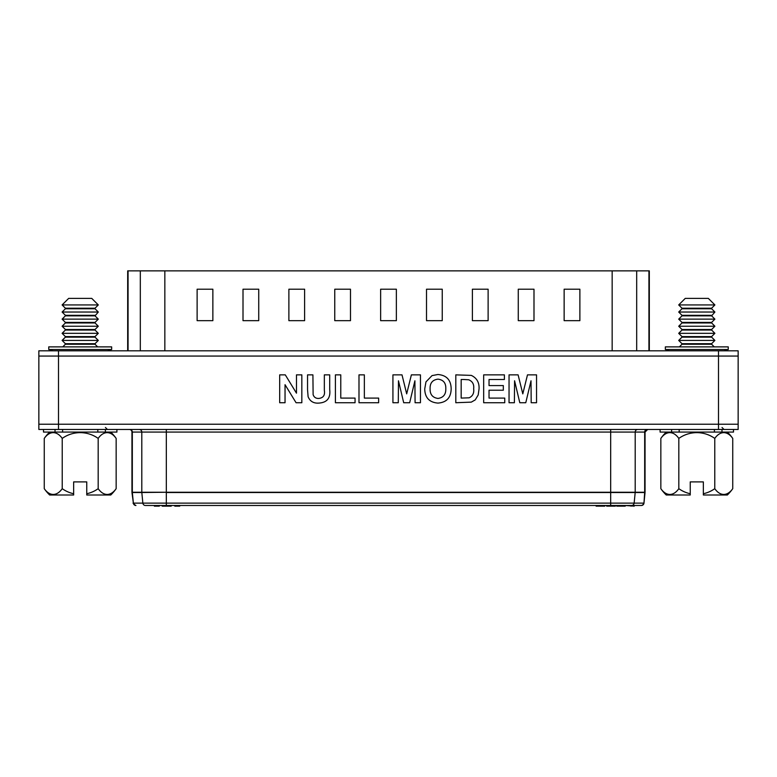 <?xml version="1.0" encoding="UTF-8"?>
<svg xmlns="http://www.w3.org/2000/svg" width="777" height="777" viewBox="0 0 777 777"><rect width="100%" height="100%" fill="white"/><g stroke="black" fill="none" stroke-linecap="round" stroke-linejoin="round"><path stroke-width="1.17" d="M504.749 402.729L483.673 402.729L483.673 374.864L504.39 374.864L504.39 379.506L489.034 379.506L489.034 385.577L503.321 385.577L503.321 390.219L489.034 390.219L489.034 398.086L504.749 398.086L504.749 402.729M437.985 403.088C429.36 402.428 424.941 397.717 424.728 388.956L425.971 381.876L432.031 375.602L437.907 374.504C446.571 375.223 450.99 379.992 451.165 388.83C451 397.62 446.6 402.369 437.985 403.088M378.642 402.729L358.993 402.729L358.993 374.864L364.355 374.864L364.355 398.086L378.642 398.086L378.642 402.729M307.546 389.665L307.546 374.864L312.908 374.864L313.121 394.648C314.025 397.29 315.918 398.552 318.793 398.436C323.31 397.931 325.165 395.211 324.339 390.307L324.339 374.864L329.701 374.864L329.701 389.432C330.72 397.989 327.136 402.535 318.949 403.088C313.675 403.516 310.052 401.388 308.1 396.707L307.546 389.665M38.85 356.06L58.508 356.06L58.508 350.815L38.85 350.815L38.85 424.223L38.85 356.06L738.15 356.06L738.15 424.223L58.508 424.223L738.15 424.223L738.15 429.458L38.85 429.458L38.85 424.223L58.508 424.223L38.85 424.223L38.85 429.458M285.042 402.729L279.681 402.729L279.681 374.864L285.285 374.864L296.474 393.172L296.474 374.864L301.835 374.864L301.835 402.729L296.066 402.729L285.042 384.693L285.042 402.729M355.06 402.729L335.411 402.729L335.411 374.864L340.773 374.864L340.773 398.086L355.06 398.086L355.06 402.729M398.29 402.729L392.929 402.729L392.929 374.864L402 374.864L406.682 393.871L411.373 374.864L420.444 374.864L420.444 402.729L415.083 402.729L414.899 380.788L409.673 402.729L403.7 402.729L398.465 380.788L398.29 402.729M455.808 402.729L455.808 374.864L471.299 375.388C476.874 378.059 479.448 382.614 479.03 389.063L478.185 394.988L475.213 399.912L471.28 402.136L455.808 402.729M514.393 402.729L509.042 402.729L509.042 374.864L518.104 374.864L522.795 393.871L527.486 374.864L536.548 374.864L536.548 402.729L531.186 402.729L531.012 380.788L525.776 402.729L519.803 402.729L514.578 380.788L514.393 402.729M58.508 429.458L58.508 356.06L738.15 356.06L738.15 424.223M437.975 379.147C432.527 379.846 429.895 383.061 430.089 388.772C429.943 394.454 432.566 397.678 437.975 398.436C443.385 397.659 445.998 394.415 445.804 388.694C445.998 383.012 443.385 379.827 437.975 379.147M463.82 379.506L461.169 379.506L461.169 398.086L469.143 397.814C472.717 396.115 474.223 393.113 473.669 388.801C474.193 384.343 472.523 381.332 468.667 379.768L463.82 379.506M127.681 350.815L127.681 270.862L649.319 270.862L649.319 350.815M197.125 289.209L197.125 320.668L212.859 320.668L212.859 289.209L197.125 289.209M243.007 289.209L243.007 320.668L258.731 320.668L258.731 289.209L243.007 289.209M288.879 289.209L288.879 320.668L304.613 320.668L304.613 289.209L288.879 289.209M564.141 289.209L564.141 320.668L579.875 320.668L579.875 289.209L564.141 289.209M518.269 289.209L518.269 320.668L533.993 320.668L533.993 289.209L518.269 289.209M472.387 289.209L472.387 320.668L488.121 320.668L488.121 289.209L472.387 289.209M426.515 289.209L426.515 320.668L442.239 320.668L442.239 289.209L426.515 289.209M380.633 289.209L380.633 320.668L396.367 320.668L396.367 289.209L380.633 289.209M334.761 320.668L350.485 320.668L350.485 289.209L334.761 289.209L334.761 320.668M58.508 350.815L738.15 350.815L738.15 356.06L738.15 350.815M579.02 505.487L606.672 505.487L604.797 505.487L604.797 506.138L600.592 506.138L600.592 505.487M415.831 505.487L397.474 505.487L415.831 505.487M379.526 505.487L361.169 505.487L379.526 505.487M324.864 505.487L361.169 505.487L324.864 505.487M288.549 505.487L306.905 505.487L288.549 505.487M234.285 505.487L270.6 505.487L234.285 505.487M197.98 505.487L171.222 505.487L174.796 505.487L174.796 506.138L179.73 506.138L179.73 505.487M641.375 505.487L641.375 505.487A2.622 2.622 0 0 0 643.978 503.127L645.046 492.511L166.327 492.511L166.327 503.127L610.673 503.127L610.673 432.08L131.944 432.08A2.622 2.622 0 0 0 129.322 429.458M139.219 429.458A2.622 2.584 90 0 1 141.802 432.08L141.802 492.249L166.327 492.249L141.812 492.511A2.622 2.584 -90 0 1 141.802 492.249L131.944 492.249A2.622 2.622 0 0 0 131.954 492.511L132.333 492.511A2.622 2.584 -90 0 1 132.323 492.249L132.323 432.08A2.622 2.584 -90 0 0 129.74 429.458M166.327 429.458L166.327 492.249L645.056 492.249L645.056 432.08L610.673 432.08L610.673 429.458M165.608 506.138L162.199 506.138L162.199 505.487L171.222 505.487L171.222 506.138L165.608 506.138L165.608 505.487M166.327 505.487L145.425 505.487A2.622 2.584 -90 0 1 142.861 503.127L166.327 503.127L166.327 505.487L610.673 505.487L610.673 503.127L634.139 503.127L635.188 492.511A2.622 2.584 90 0 0 635.197 492.249L635.197 432.08A2.622 2.584 90 0 1 637.781 429.458M616.715 505.487L616.715 506.138L625.223 506.138L625.223 505.487L634.246 506.138L634.246 505.487L631.011 505.487L631.011 506.138M631.575 505.487A2.622 2.584 -90 0 0 634.139 503.127L643.618 503.127A2.622 2.584 90 0 1 641.054 505.487L606.672 505.487L606.672 506.138L615.355 506.138L615.355 505.487M156.07 506.138L154.37 506.138L154.37 505.487L156.07 505.487L156.07 506.138L159.304 506.138L159.304 505.487M621.095 506.138L621.095 505.487M600.592 506.138L596.114 506.138L596.114 505.487M176.496 506.138L176.496 505.487M163.898 506.138L163.898 505.487M73.65 493.735A30.895 30.895 0 0 1 62.228 488.675A30.895 15.453 -90 0 1 44.26 488.675A43.862 43.862 0 0 0 49.641 494.998L73.65 494.998L73.65 481.895L86.762 481.895L86.762 493.735A30.895 30.895 0 0 0 98.174 488.675L98.174 438.413A30.895 30.895 0 0 0 62.228 438.413A30.895 15.453 -90 0 0 44.26 438.413A43.862 43.862 0 0 1 49.641 432.08M86.762 493.735L86.762 494.998L110.771 494.998A43.862 43.862 0 0 0 116.152 488.675L116.152 438.413A43.862 43.862 0 0 0 110.771 432.08M98.174 488.675A30.895 15.453 90 0 0 116.152 488.675M65.385 344.25L65.385 343.706L95.017 343.706L95.017 344.25L65.385 344.25L62.752 346.882M98.3 340.423L62.111 340.423L65.385 337.15L95.017 337.15L98.3 340.423L95.017 343.706M65.385 337.15L65.385 336.606L95.017 336.606L98.3 333.333L62.111 333.333L65.385 330.05L95.017 330.05L98.3 333.333M65.385 330.05L65.385 329.506L95.017 329.506L98.3 326.233L62.111 326.233L65.385 322.95L95.017 322.95L98.3 326.233M65.385 322.95L65.385 322.406L95.017 322.406L98.3 319.133L62.111 319.133L65.385 315.86L95.017 315.86L98.3 319.133M95.017 308.216L98.3 304.934L62.111 304.934L65.385 308.216L95.017 308.216L95.017 308.76L65.385 308.76L62.111 312.033L98.3 312.033L95.017 315.86M62.111 304.934L68.667 298.387L91.744 298.387L98.3 304.934M65.385 315.86L65.385 315.316L95.017 315.316M95.017 494.998L86.762 494.998M62.228 488.675L62.228 438.413M44.26 488.675L44.26 438.413M116.152 438.413A30.895 15.453 90 0 0 98.174 438.413M55.021 429.458L55.021 432.08L116.909 432.08L116.909 429.458M690.238 493.735A30.895 30.895 0 0 1 678.826 488.675A30.895 15.453 -90 0 1 660.848 488.675A43.862 43.862 0 0 0 666.229 494.998L690.238 494.998L690.238 481.895L703.35 481.895L703.35 493.735A30.895 30.895 0 0 0 714.772 488.675L714.772 438.413A30.895 30.895 0 0 0 678.826 438.413A30.895 15.453 -90 0 0 660.848 438.413A43.862 43.862 0 0 1 666.229 432.08M703.35 493.735L703.35 494.998L727.359 494.998A43.862 43.862 0 0 0 732.74 488.675L732.74 438.413A43.862 43.862 0 0 0 727.359 432.08M714.772 488.675A30.895 15.453 90 0 0 732.74 488.675M681.983 344.25L681.983 343.706L711.615 343.706L711.615 344.25L681.983 344.25L679.341 346.882M714.889 340.423L678.7 340.423L681.983 337.15L711.615 337.15L714.889 340.423L711.615 343.706M681.983 337.15L681.983 336.606L711.615 336.606L714.889 333.333L678.7 333.333L681.983 330.05L711.615 330.05L714.889 333.333M681.983 330.05L681.983 329.506L711.615 329.506L714.889 326.233L678.7 326.233L681.983 322.95L711.615 322.95L714.889 326.233M681.983 322.95L681.983 322.406L711.615 322.406L714.889 319.133L678.7 319.133L681.983 315.86L711.615 315.86L714.889 319.133M711.615 308.216L714.889 304.934L678.7 304.934L681.983 308.216L711.615 308.216L711.615 308.76L681.983 308.76L678.7 312.033L714.889 312.033L711.615 315.86M678.7 304.934L685.256 298.387L708.333 298.387L714.889 304.934M681.983 315.86L681.983 315.316L711.615 315.316M711.615 494.998L703.35 494.998M678.826 488.675L678.826 438.413M660.848 488.675L660.848 438.413M732.74 438.413A30.895 15.453 90 0 0 714.772 438.413M671.61 429.458L671.61 432.08L733.498 432.08L733.498 429.458M111.665 346.882L111.665 349.504L48.747 349.504L48.747 346.882L111.665 346.882M52.564 350.815A6.226 6.226 0 0 0 48.747 349.504M107.838 350.815A6.226 6.226 0 0 1 111.665 349.504M43.502 429.458L43.502 432.08L62.49 432.08M97.912 432.08L105.39 432.08L105.39 429.458M97.815 429.458L97.815 432.08M62.597 429.458L62.597 432.08M728.253 346.882L728.253 349.504L665.335 349.504L665.335 346.882L728.253 346.882M669.162 350.815A6.226 6.226 0 0 0 665.335 349.504M724.436 350.815A6.226 6.226 0 0 1 728.253 349.504M660.091 429.458L660.091 432.08L679.088 432.08M714.51 432.08L721.979 432.08L721.979 429.458M714.403 429.458L714.403 432.08M679.185 429.458L679.185 432.08M718.492 350.815L718.492 429.458M128.059 270.862L128.059 350.815M140.316 270.862L140.316 350.815M164.841 270.862L164.841 350.815M612.159 270.862L612.159 350.815M636.684 270.862L636.684 350.815M648.941 270.862L648.941 350.815M647.26 429.458A2.622 2.584 -90 0 0 644.677 432.08L644.677 492.249A2.622 2.584 90 0 1 644.667 492.511L643.978 503.127M132.333 492.511L133.382 503.127L142.861 503.127L141.812 492.511L132.333 492.511M131.954 492.511L133.382 503.127A2.622 2.584 90 0 0 135.946 505.487M131.944 492.249L131.944 432.08M645.056 432.08L647.678 429.458M133.022 503.127L135.625 505.487M95.017 344.25L97.659 346.882M95.017 308.76L98.3 312.033M95.017 322.406L95.017 322.95M95.017 329.506L95.017 330.05M95.017 336.606L95.017 337.15M65.385 315.316L62.111 312.033M65.385 308.216L65.385 308.76M65.385 322.406L62.111 319.133M65.385 329.506L62.111 326.233M65.385 336.606L62.111 333.333M65.385 343.706L62.111 340.423M711.615 344.25L714.248 346.882M711.615 308.76L714.889 312.033M711.615 322.406L711.615 322.95M711.615 329.506L711.615 330.05M711.615 336.606L711.615 337.15M681.983 315.316L678.7 312.033M681.983 308.216L681.983 308.76M681.983 322.406L678.7 319.133M681.983 329.506L678.7 326.233M681.983 336.606L678.7 333.333M681.983 343.706L678.7 340.423M105.439 427.496L107.401 429.458M722.027 427.496L723.989 429.458"/></g></svg>
